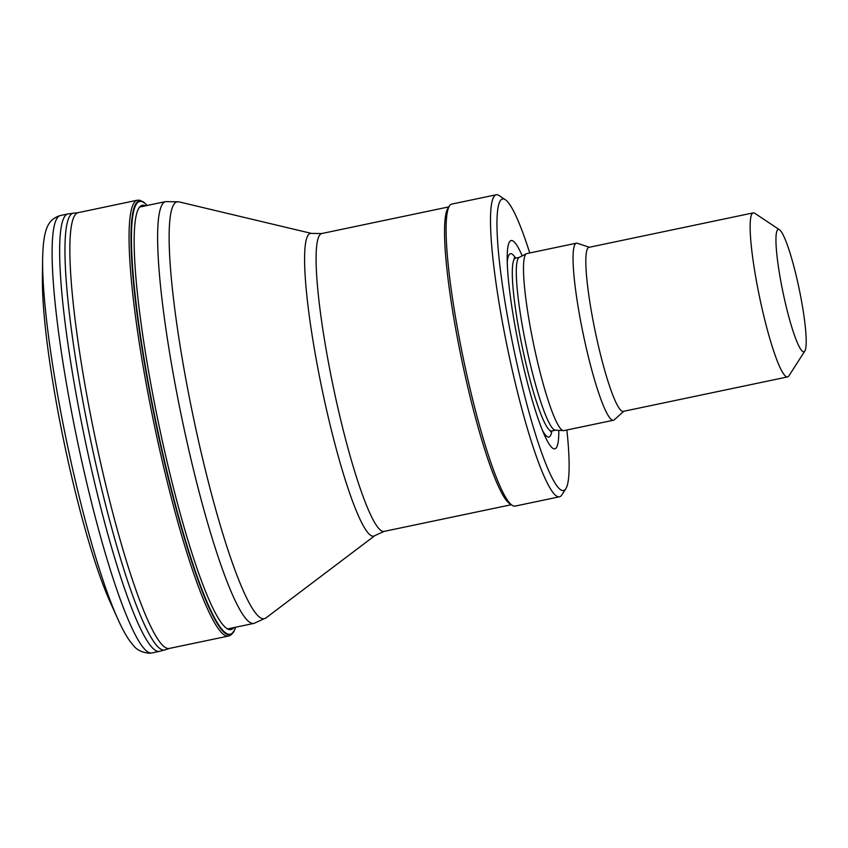 <?xml version="1.0" encoding="UTF-8"?>
<svg xmlns="http://www.w3.org/2000/svg" width="848" height="848" viewBox="0 0 848 848"><rect width="100%" height="100%" fill="white"/><g stroke="black" fill="none" stroke-linecap="round" stroke-linejoin="round"><path stroke-width="1.27" d="M803.734 351.772A62.508 8.268 -101.8 0 1 782.015 287.578A62.508 8.268 -101.8 0 1 779.418 229.702A62.508 8.268 -101.8 0 1 799.155 288.871A62.508 8.268 -101.8 0 1 804.858 350.977A62.508 8.268 -101.8 0 1 803.734 351.772M804.858 350.977L788.916 375.865A83.793 11.077 -101.8 0 1 787.622 376.904A83.793 11.077 -101.8 0 1 787.41 376.936A83.793 11.077 -101.8 0 1 759.405 296.376A83.793 11.077 -101.8 0 1 753.215 212.89A83.793 11.077 -101.8 0 1 754.815 213.314L779.418 229.702M787.622 376.904L623.312 411.375A83.793 11.077 -101.8 0 1 623.1 411.397A83.793 11.077 -101.8 0 1 595.095 330.847A83.793 11.077 -101.8 0 1 588.904 247.351L753.215 212.89M623.725 411.28L614.344 419.771A90.45 11.957 -101.8 0 1 613.507 420.226A90.45 11.957 -101.8 0 1 613.274 420.258A90.45 11.957 -101.8 0 1 583.053 333.306A90.45 11.957 -101.8 0 1 576.364 243.185A90.45 11.957 -101.8 0 1 577.318 243.259L589.328 247.266M613.507 420.226L563.952 430.614A90.45 11.957 -101.8 0 1 563.729 430.646A90.45 11.957 -101.8 0 1 563.528 430.646A90.45 11.957 -101.8 0 1 533.678 344.553A90.45 11.957 -101.8 0 1 526.417 253.722A90.45 11.957 -101.8 0 1 526.82 253.584L576.364 243.185M563.528 430.646L555.398 430.18A88.319 11.681 -101.8 0 1 526.248 346.111A88.319 11.681 -101.8 0 1 519.156 257.421L526.417 253.722M558.821 430.381A106.403 14.066 -101.8 0 1 554.571 448.878A106.403 14.066 -101.8 0 1 545.084 436.455A106.403 14.066 -101.8 0 1 519.23 347.585A106.403 14.066 -101.8 0 1 507.199 255.82A106.403 14.066 -101.8 0 1 522.209 255.863M566.888 430A148.972 19.695 -101.8 0 1 565.881 488.649A148.972 19.695 -101.8 0 1 563.199 490.547A148.972 19.695 -101.8 0 1 511.439 337.578A148.972 19.695 -101.8 0 1 505.26 199.662A148.972 19.695 -101.8 0 1 529.746 252.969M565.881 488.649L561.895 494.872A154.294 20.405 -101.8 0 1 559.51 496.78A154.294 20.405 -101.8 0 1 559.118 496.833A154.294 20.405 -101.8 0 1 507.56 348.507A154.294 20.405 -101.8 0 1 496.165 194.775A154.294 20.405 -101.8 0 1 499.112 195.57L505.26 199.662M559.51 496.78L515.128 506.097A154.294 20.405 -101.8 0 1 514.736 506.15A154.294 20.405 -101.8 0 1 512.181 505.302A154.294 20.405 -101.8 0 1 463.485 359.276A154.294 20.405 -101.8 0 1 449.398 206A154.294 20.405 -101.8 0 1 451.772 204.092L496.165 194.775M512.181 505.302L509.722 503.659A152.163 20.119 -101.8 0 1 461.694 359.658A152.163 20.119 -101.8 0 1 447.797 208.491L449.398 206M228.631 636.032A222.642 29.436 78.2 0 1 154.124 424.17A222.642 29.436 78.2 0 1 137.217 200.234L78.027 212.689A222.6 29.436 78.2 0 0 94.732 435.713A222.6 29.436 78.2 0 0 169.187 648.455A222.6 29.436 78.2 0 0 169.43 648.413L228.631 636.021L231.027 634.951L234.567 630.128M144.171 202.534A221.688 29.309 78.2 0 0 152.937 409.096A221.688 29.309 78.2 0 0 230.751 634.558A221.688 29.309 78.2 0 0 234.069 631.124L235.649 627.234A221.169 29.245 78.2 0 1 230.953 633.986A221.169 29.245 78.2 0 1 151.803 401.433A221.169 29.245 78.2 0 1 147.16 205.47L144.171 202.534M42.601 259.785L42.4 278.642A192.623 25.472 78.2 0 0 110.304 602.334L118.063 619.517A214.237 28.334 78.2 0 1 42.601 259.795C43.237 228.165 48.135 219.399 60.314 215.53A223.448 29.553 78.2 0 0 76.892 438.501A223.448 29.553 78.2 0 0 151.58 652.992A223.448 29.553 78.2 0 0 152.068 652.918L149.969 653.225C135.68 652.239 133.136 644.342 130.369 641.777C126.299 636.201 122.197 628.781 118.063 619.517M373.364 536.169A154.654 20.447 -101.8 0 1 320.714 382.777A154.654 20.447 -101.8 0 1 311.566 233.433L321.678 233.55A152.163 20.119 -101.8 0 0 332.925 385.162A152.163 20.119 -101.8 0 0 383.762 531.442A152.163 20.119 -101.8 0 0 384.155 531.389L374.943 535.565A154.654 20.447 -101.8 0 1 373.364 536.169M374.943 535.565L266.018 617.895A212.975 28.164 -101.8 0 1 263.845 618.733A212.975 28.164 -101.8 0 1 191.341 407.485A212.975 28.164 -101.8 0 1 178.737 201.813L311.566 233.433M266.018 617.895L253.997 623.386A215.477 28.493 -101.8 0 1 253.446 623.46A215.477 28.493 -101.8 0 1 181.451 416.304A215.477 28.493 -101.8 0 1 165.53 201.623L178.737 201.813M555.61 430.19L551.804 430.985A88.319 11.681 -101.8 0 1 551.582 431.017A88.319 11.681 -101.8 0 1 522.071 346.111A88.319 11.681 -101.8 0 1 515.552 258.121L514.079 257.972M551.857 430.975A93.672 12.391 -101.8 0 1 548.688 437.102A93.672 12.391 -101.8 0 1 542.561 430.614M507.231 262.18A93.672 12.391 -101.8 0 1 515.605 258.11M145.421 205.831A216.759 28.662 78.2 0 0 156.615 413.888A216.759 28.662 78.2 0 0 231.684 629.333A216.759 28.662 78.2 0 0 233.889 627.605M60.314 215.53L67.851 213.961A223.437 29.542 78.2 0 0 84.514 437.324A223.437 29.542 78.2 0 0 159.223 651.391A223.437 29.542 78.2 0 0 159.594 651.328L152.068 652.918M73.585 213.081A223.162 29.51 78.2 0 0 89.506 434.865A223.162 29.51 78.2 0 0 164.48 650.003A223.162 29.51 78.2 0 0 165.201 649.833L159.594 651.328M165.53 201.623L139.305 207.113M253.997 623.386L227.783 628.877M519.347 257.326L515.552 258.121M550.522 431.717L551.804 430.985M448.825 206.88L321.678 233.55M511.302 504.719L384.155 531.389M137.217 200.234L139.856 200.255L145.019 203.244M67.851 213.961L78.461 212.615M169.854 648.296L165.201 649.833"/></g></svg>
